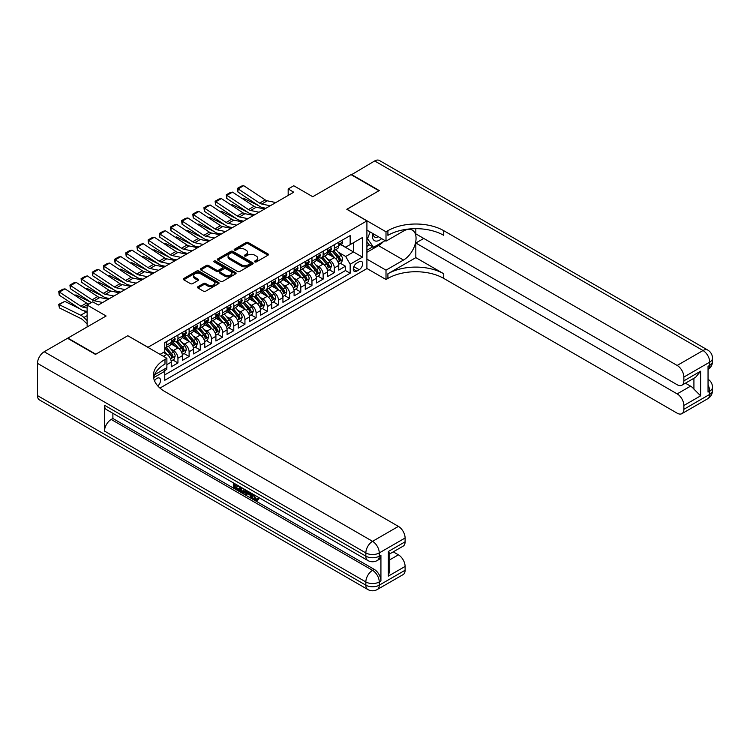 <?xml version="1.0" encoding="UTF-8"?>
<svg xmlns="http://www.w3.org/2000/svg" width="750" height="750" viewBox="0 0 750 750"><rect width="100%" height="100%" fill="white"/><g stroke="black" fill="none" stroke-linecap="round" stroke-linejoin="round"><path stroke-width="1.12" d="M254.812 261.919A1.087 0.628 0 0 0 256.35 261.919L267.994 255.197A1.547 0.891 0 0 0 268.453 254.559A1.547 0.891 0 0 0 267.994 253.931L248.259 242.541A1.547 0.891 0 0 0 246.066 242.541L234.422 249.262A1.087 0.628 0 0 0 235.959 250.144L237.459 249.281A4.959 2.869 0 0 1 244.481 249.281L246.122 250.228A4.959 2.869 0 0 1 247.575 252.253A4.959 2.869 0 0 1 246.122 254.278L244.613 255.15A1.087 0.628 0 0 0 246.15 256.031L247.659 255.169A4.959 2.869 0 0 1 254.672 255.169L256.322 256.116A4.959 2.869 0 0 1 257.775 258.141A4.959 2.869 0 0 1 256.322 260.166L254.812 261.038A1.087 0.628 0 0 0 254.812 261.919L254.812 261.038M157.819 385.978A5.053 2.916 120 0 0 160.388 381.591A5.053 2.916 120 0 0 159.469 378.103A5.053 2.916 120 0 0 156.947 378.356A5.053 2.916 120 0 0 154.519 380.85M197.944 286.716A1.547 0.891 0 0 0 197.494 287.344A1.547 0.891 0 0 0 197.944 287.981L203.484 291.178A1.547 0.891 0 0 0 205.669 291.178L218.606 283.706A1.547 0.891 0 0 0 219.066 283.078A1.547 0.891 0 0 0 218.606 282.441L198.872 271.05A1.547 0.891 0 0 0 196.688 271.05L183.75 278.522A1.547 0.891 0 0 0 183.291 279.15A1.547 0.891 0 0 0 183.75 279.788L190.434 283.641A1.547 0.891 0 0 0 192.628 283.641L198.159 280.453A1.547 0.891 0 0 0 198.619 279.816A1.547 0.891 0 0 0 198.159 279.188L194.85 277.266A4.144 2.391 0 0 1 193.631 275.578A4.144 2.391 0 0 1 196.191 273.366A4.144 2.391 0 0 1 200.709 273.881L213.703 281.381A4.144 2.391 0 0 1 214.922 283.078A4.144 2.391 0 0 1 212.353 285.291A4.144 2.391 0 0 1 207.834 284.766L205.669 283.519A1.547 0.891 0 0 0 203.484 283.519L197.944 286.716L197.944 287.981L203.484 284.812L203.484 283.519M127.912 335.794L148.012 347.269L366.909 220.894L346.809 209.288L378.919 190.744L351 174.628L312.741 196.716L293.756 185.747L288.178 188.972L293.756 192.197L98.316 305.034L92.728 301.819L87.141 305.034L87.141 326.962M127.912 335.663L95.803 354.206L67.875 338.081L106.125 316.003L87.141 305.034M237.572 271.491A1.547 0.891 0 0 0 239.766 271.491L252.703 264.028A1.547 0.891 0 0 0 253.153 263.391A1.547 0.891 0 0 0 252.703 262.762L232.969 251.363A1.547 0.891 0 0 0 230.775 251.363L217.838 258.834A1.547 0.891 0 0 0 217.387 259.472A1.547 0.891 0 0 0 217.838 260.1L237.572 271.491M214.491 262.153A1.087 0.628 0 0 1 215.597 262.312L215.597 261.019L235.659 272.597A1.547 0.891 0 0 1 236.109 273.234A1.547 0.891 0 0 1 235.659 273.863L222.722 281.334A1.547 0.891 0 0 1 220.528 281.334L200.794 269.944L206.334 266.766L206.334 265.481L200.794 268.678A1.547 0.891 0 0 0 200.344 269.306A1.547 0.891 0 0 0 200.794 269.944L200.794 268.678M206.334 266.766A1.547 0.891 0 0 1 208.519 266.766L208.519 265.481A1.547 0.891 0 0 0 206.334 265.481M208.519 265.481L216.525 270.103A1.547 0.891 0 0 0 218.719 270.103L222.394 267.984A1.547 0.891 0 0 0 222.844 267.347A1.547 0.891 0 0 0 222.394 266.719L214.059 261.9A1.087 0.628 0 0 1 215.597 261.019M164.456 370.725L166.772 369.394L165.319 368.55M166.884 364.622L171.244 362.1L171.244 366.816L177.947 362.944L172.856 360.009M170.672 348.881L173.475 350.494A6.319 3.647 60 0 1 177.947 358.238L182.409 355.659L182.409 360.366L189.113 356.494L184.031 353.559M181.838 342.431L184.641 344.053A6.319 3.647 60 0 1 189.113 351.788L193.575 349.209L193.575 353.916L200.278 350.044L195.197 347.109M193.003 335.981L195.816 337.603A6.319 3.647 60 0 1 200.278 345.338L204.75 342.759L204.75 347.466L211.444 343.603L206.363 340.669M204.178 329.531L206.981 331.153A6.319 3.647 60 0 1 211.444 338.888L215.916 336.309L215.916 341.016L222.619 337.153L217.537 334.219M215.344 323.091L218.147 324.703A6.319 3.647 60 0 1 222.619 332.447L227.081 329.869L227.081 334.575L233.784 330.703L228.703 327.769M226.509 316.641L229.312 318.253A6.319 3.647 60 0 1 233.784 325.997L238.247 323.419L238.247 328.125L244.95 324.253L239.869 321.319M237.684 310.191L240.487 311.812A6.319 3.647 60 0 1 244.95 319.547L249.422 316.969L249.422 321.675L256.125 317.803L251.044 314.869M248.85 303.741L251.653 305.363A6.319 3.647 60 0 1 256.125 313.097L260.587 310.519L260.587 315.225L267.291 311.363L262.209 308.428M260.016 297.291L262.819 298.912A6.319 3.647 60 0 1 267.291 306.647L271.753 304.069L271.753 308.775L278.456 304.913L273.375 301.978M271.191 290.85L273.994 292.462A6.319 3.647 60 0 1 278.456 300.206L282.928 297.628L282.928 302.334L289.622 298.463L284.541 295.528M282.356 284.4L285.159 286.022A6.319 3.647 60 0 1 289.622 293.756L294.094 291.178L294.094 295.884L300.797 292.013L295.716 289.078M293.522 277.95L296.325 279.572A6.319 3.647 60 0 1 300.797 287.306L305.259 284.728L305.259 289.434L311.962 285.562L306.881 282.628M304.688 271.5L307.5 273.122A6.319 3.647 60 0 1 311.962 280.856L316.434 278.278L316.434 282.984L323.128 279.122L318.047 276.188M315.863 265.059L318.666 266.672A6.319 3.647 60 0 1 323.128 274.416L327.6 271.828L327.6 276.544L334.303 272.672L334.303 267.966A6.319 3.647 -120 0 0 329.831 260.222L327.028 258.609M329.222 269.738L334.303 272.672M171.244 362.1A6.319 3.647 -120 0 0 166.772 354.366L163.425 352.434M182.409 355.659A6.319 3.647 -120 0 0 177.947 347.916L171.037 343.931M193.575 349.209A6.319 3.647 -120 0 0 189.113 341.475L182.203 337.481M204.75 342.759A6.319 3.647 -120 0 0 200.278 335.025L193.369 331.031M215.916 336.309A6.319 3.647 -120 0 0 211.444 328.575L204.544 324.591M227.081 329.869A6.319 3.647 -120 0 0 222.619 322.125L215.709 318.141M238.247 323.419A6.319 3.647 -120 0 0 233.784 315.675L226.875 311.691M249.422 316.969A6.319 3.647 -120 0 0 244.95 309.234L238.05 305.241M260.587 310.519A6.319 3.647 -120 0 0 256.125 302.784L249.216 298.791M271.753 304.069A6.319 3.647 -120 0 0 267.291 296.334L260.381 292.35M282.928 297.628A6.319 3.647 -120 0 0 278.456 289.884L271.547 285.9M294.094 291.178A6.319 3.647 -120 0 0 289.622 283.434L282.722 279.45M305.259 284.728A6.319 3.647 -120 0 0 300.797 276.994L293.888 273M316.434 278.278A6.319 3.647 -120 0 0 311.962 270.544L305.053 266.559M327.6 271.828A6.319 3.647 -120 0 0 323.128 264.094L316.228 260.109M359.203 261.713L356.747 263.128A4.894 2.831 120 0 0 353.55 267.441A4.894 2.831 120 0 0 354.3 271.369A4.894 2.831 120 0 0 356.747 271.125L359.203 269.7A4.894 2.831 120 0 0 362.4 265.387A4.894 2.831 120 0 0 361.65 261.469A4.894 2.831 120 0 0 359.203 261.713M159.966 388.087L366.909 268.612L366.909 220.894M163.734 369.469L164.766 371.259L164.766 380.287L350.156 273.253L350.156 264.225L345.694 256.481L338.194 252.159M164.766 371.259L153.656 377.672M160.069 354.366L164.766 351.656L164.766 342.628L350.156 235.594L350.156 244.622L362.447 237.525L362.447 257.128L350.156 264.225M173.419 341.175L173.475 341.212A6.319 3.647 60 0 0 176.634 341.522L181.097 338.944A6.319 3.647 -120 0 0 182.409 336.056L182.409 332.447M184.584 334.734L184.641 334.762A6.319 3.647 60 0 0 187.8 335.081L192.272 332.494A6.319 3.647 -120 0 0 193.575 329.606L193.575 325.997M195.75 328.284L195.816 328.312A6.319 3.647 60 0 0 198.975 328.631L203.438 326.053A6.319 3.647 -120 0 0 204.75 323.156L204.75 319.547M206.925 321.834L206.981 321.872A6.319 3.647 60 0 0 210.141 322.181L214.603 319.603A6.319 3.647 -120 0 0 215.916 316.706L215.916 313.097M218.091 315.384L218.147 315.422A6.319 3.647 60 0 0 221.306 315.731L225.778 313.153A6.319 3.647 -120 0 0 227.081 310.266L227.081 306.647M229.256 308.934L229.312 308.972A6.319 3.647 60 0 0 232.472 309.281L236.944 306.703A6.319 3.647 -120 0 0 238.247 303.816L238.247 300.206M240.431 302.494L240.487 302.522A6.319 3.647 60 0 0 243.647 302.841L248.109 300.262A6.319 3.647 -120 0 0 249.422 297.366L249.422 293.756M251.597 296.044L251.653 296.072A6.319 3.647 60 0 0 254.812 296.391L259.284 293.812A6.319 3.647 -120 0 0 260.587 290.916L260.587 287.306M262.762 289.594L262.819 289.631A6.319 3.647 60 0 0 265.978 289.941L270.45 287.362A6.319 3.647 -120 0 0 271.753 284.466L271.753 280.856M273.928 283.144L273.994 283.181A6.319 3.647 60 0 0 277.153 283.491L281.616 280.912A6.319 3.647 -120 0 0 282.928 278.025L282.928 274.406M285.103 276.703L285.159 276.731A6.319 3.647 60 0 0 288.319 277.041L292.781 274.462A6.319 3.647 -120 0 0 294.094 271.575L294.094 267.966M296.269 270.253L296.325 270.281A6.319 3.647 60 0 0 299.484 270.6L303.956 268.022A6.319 3.647 -120 0 0 305.259 265.125L305.259 261.516M307.434 263.803L307.5 263.841A6.319 3.647 60 0 0 310.65 264.15L315.122 261.572A6.319 3.647 -120 0 0 316.434 258.675L316.434 255.066M318.609 257.353L318.666 257.391A6.319 3.647 60 0 0 321.825 257.7L326.288 255.122A6.319 3.647 -120 0 0 327.6 252.234L327.6 248.616M164.766 374.869L345.469 270.544L345.469 266.222L338.766 270.094L338.766 265.387A6.319 3.647 -120 0 0 334.303 257.644L327.394 253.659M329.775 250.903L329.831 250.941A6.319 3.647 -120 0 0 332.991 251.25A6.319 3.647 -120 0 0 334.303 248.363L334.303 244.753M332.991 251.25L337.462 248.672A6.319 3.647 -120 0 0 338.766 245.784L338.766 242.175M166.772 341.466L166.772 345.084A6.319 3.647 60 0 1 165.469 347.972A6.319 3.647 60 0 1 164.766 348.225M165.469 347.972L169.931 345.394A6.319 3.647 -120 0 0 171.244 342.506L171.244 338.888M177.947 335.025L177.947 338.634A6.319 3.647 60 0 1 176.634 341.522M189.113 328.575L189.113 332.184A6.319 3.647 60 0 1 187.8 335.081M200.278 322.125L200.278 325.734A6.319 3.647 60 0 1 198.975 328.631M211.444 315.675L211.444 319.294A6.319 3.647 60 0 1 210.141 322.181M222.619 309.234L222.619 312.844A6.319 3.647 60 0 1 221.306 315.731M233.784 302.784L233.784 306.394A6.319 3.647 60 0 1 232.472 309.281M244.95 296.334L244.95 299.944A6.319 3.647 60 0 1 243.647 302.841M256.125 289.884L256.125 293.494A6.319 3.647 60 0 1 254.812 296.391M267.291 283.434L267.291 287.053A6.319 3.647 60 0 1 265.978 289.941M278.456 276.994L278.456 280.603A6.319 3.647 60 0 1 277.153 283.491M289.622 270.544L289.622 274.153A6.319 3.647 60 0 1 288.319 277.041M300.797 264.094L300.797 267.703A6.319 3.647 60 0 1 299.484 270.6M311.962 257.644L311.962 261.253A6.319 3.647 60 0 1 310.65 264.15M323.128 251.194L323.128 254.812A6.319 3.647 60 0 1 321.825 257.7M323.128 274.416L323.128 279.122M311.962 280.856L311.962 285.562M300.797 287.306L300.797 292.013M289.622 293.756L289.622 298.463M278.456 300.206L278.456 304.913M267.291 306.647L267.291 311.363M256.125 313.097L256.125 317.803M244.95 319.547L244.95 324.253M233.784 325.997L233.784 330.703M222.619 332.447L222.619 337.153M211.444 338.888L211.444 343.603M200.278 345.338L200.278 350.044M189.113 351.788L189.113 356.494M177.947 358.238L177.947 362.944M166.772 367.716L166.772 369.394M345.694 256.481L353.512 251.972L353.512 242.691L362.447 237.525M340.716 244.584L362.447 257.128M340.941 244.462L345.694 247.2L350.156 244.622M288.178 188.972L288.178 195.422M340.387 263.287L345.469 266.222M345.469 270.544L350.156 273.253M255.244 262.078L256.322 261.45A4.959 2.869 0 0 0 257.775 259.425L257.775 258.141M247.575 252.253L247.575 253.547A4.959 2.869 0 0 1 246.122 255.572L245.053 256.191M267.994 253.931L267.994 255.197L248.259 243.825A1.547 0.891 0 0 0 246.066 243.825L234.853 250.303M252.703 262.762L252.703 264.028L232.969 252.656A1.547 0.891 0 0 0 230.775 252.656L217.866 260.109M249.966 263.831A1.087 0.628 0 0 0 249.966 262.95L232.641 252.947A1.087 0.628 0 0 0 231.103 252.947L229.519 253.866A4.959 2.869 0 0 0 228.066 255.891A4.959 2.869 0 0 0 229.519 257.916L241.359 264.75A4.959 2.869 0 0 0 248.372 264.75L249.966 263.831L249.966 265.125A1.087 0.628 0 0 0 250.275 264.684L250.275 263.391M228.066 255.891L228.066 257.184A4.959 2.869 0 0 0 229.519 259.209L229.519 257.916M249.966 265.125L248.372 266.044A4.959 2.869 0 0 1 241.359 266.044L229.519 259.209M208.519 266.766L216.525 271.388A1.547 0.891 0 0 0 218.719 271.388L222.394 269.269A1.547 0.891 0 0 0 222.844 268.641L222.844 267.347M215.597 262.312L235.631 273.881M224.831 274.894A4.144 2.391 0 0 0 229.35 275.419A4.144 2.391 0 0 0 231.909 273.206A4.144 2.391 0 0 0 230.691 271.509L226.116 268.866A1.547 0.891 0 0 0 223.922 268.866L220.256 270.984A1.547 0.891 0 0 0 219.797 271.622A1.547 0.891 0 0 0 220.256 272.25L224.831 274.894L224.831 276.188A4.144 2.391 0 0 0 229.35 276.703A4.144 2.391 0 0 0 231.909 274.491L231.909 273.206M219.797 271.622L219.797 272.906A1.547 0.891 0 0 0 220.256 273.544L220.256 272.25M224.831 276.188L220.256 273.544M214.922 283.078L214.922 284.363A4.144 2.391 0 0 1 212.353 286.575A4.144 2.391 0 0 1 207.834 286.059L205.669 284.812A1.547 0.891 0 0 0 203.484 284.812M193.631 275.578L193.631 276.863A4.144 2.391 0 0 0 194.85 278.559L194.85 277.266M198.159 279.188L198.159 280.453L194.85 278.559M218.588 283.725L198.872 272.344A1.547 0.891 0 0 0 196.688 272.344L183.769 279.797L183.75 278.522M338.672 264.281L341.559 262.613L342.675 259.387A4.181 2.419 -120 0 0 341.044 255.459L335.944 249.553M242.353 198.6L243.497 198.206L258.656 205.697M262.425 207.553L264.975 208.819M334.922 258.056L329.091 251.306M331.603 256.088L328.219 252.169A10.031 5.794 -120 0 0 327.909 251.822M332.419 251.484L337.584 257.456A4.181 2.419 60 0 1 339.075 260.344C339.703 261.178 340.153 260.925 340.416 259.566A4.181 2.419 -120 0 0 338.925 256.678L333.825 250.772M332.728 251.381L338.269 257.803A2.128 1.228 60 0 1 338.812 258.637L340.416 259.566M339.075 260.344L339.384 260.831M243.497 198.206L242.569 198.75M270.244 205.772L261.741 204.028A7.894 4.556 60 0 1 259.631 203.109L238.116 188.887L237.909 191.991L259.425 206.203A11.85 6.844 -120 0 0 262.603 207.6L265.912 208.275M341.728 240.459L342.675 242.109A4.181 2.419 60 0 1 341.812 243.956L339.684 245.184A4.181 2.419 -120 0 0 340.416 244.219L340.331 243.844M275.831 202.556L267.328 200.812A7.894 4.556 60 0 1 265.209 199.884L243.694 185.662L238.116 188.887L237.441 188.381L241.35 186.122L243.694 185.662M338.906 245.381L338.925 245.381A4.181 2.419 -120 0 0 339.684 245.184M339.872 243.909L340.416 244.219L339.075 244.997A4.181 2.419 60 0 1 338.766 245.587M237.909 191.991L237.441 188.381M372.619 233.409A10.266 5.925 120 0 0 375.956 241.116A10.266 5.925 120 0 0 381.637 238.613M373.294 233.803A7.031 4.059 120 0 0 374.747 237.084A7.031 4.059 120 0 0 375.778 237.403A7.031 4.059 120 0 0 378.319 236.7M385.116 240.628L373.556 247.294L369.094 244.716L366.909 241.613M373.556 247.294L367.528 238.716L370.144 231.984M366.909 238.359L367.528 238.716M351.328 174.825L374.672 160.959L703.022 350.531A9.478 5.475 120 0 1 707.766 350.062A9.478 9.478 0 0 1 712.5 358.266A9.478 5.475 180 0 1 709.725 362.137L683.869 377.062A9.478 5.475 -120 0 0 677.166 365.456L703.022 350.531A9.478 5.475 60 0 1 709.725 362.137L709.725 365.363L708.047 366.328L708.047 392.119L709.725 391.153L709.725 394.378A9.478 5.475 60 0 1 707.766 398.719L681.909 413.644A9.478 5.475 -120 0 0 683.869 409.303L709.725 394.378A9.478 5.475 0 0 0 712.5 390.506A9.478 9.478 0 0 1 707.766 398.719M351.328 174.431L379.256 190.556L346.922 209.353M366.909 259.125L386.006 270.159L403.491 260.062A17.766 10.256 120 0 0 415.097 244.406A17.766 10.256 120 0 0 412.369 230.166A17.766 10.256 120 0 0 403.491 231.047L386.006 241.144L386.006 231.788L387.909 230.691A39.487 22.8 180 0 1 443.747 230.691L677.166 365.456M386.006 270.159L386.006 279.506L387.909 278.409A39.487 22.8 180 0 1 443.747 278.409L677.166 413.175A9.478 5.475 -120 0 0 681.909 413.644M415.828 257.644L387.909 273.769A39.487 22.8 180 0 1 443.747 273.769L415.828 257.644L415.828 243.009L423.759 238.434M415.828 228.656L415.828 233.85L677.166 384.741A9.478 5.475 -120 0 0 681.909 385.209A9.478 5.475 -120 0 0 683.869 380.869L700.622 371.194L700.622 395.831L693.919 389.128L693.919 378.272M700.622 395.831L683.869 405.497L683.869 409.303M683.869 405.497A9.478 5.475 -120 0 0 677.166 393.891L690.572 386.156A9.478 5.475 60 0 1 693.919 389.128M415.828 243.009L677.166 393.891M374.672 160.959A9.478 5.475 -60 0 1 379.416 160.491L707.766 350.062M366.909 230.109L386.006 241.144M346.922 209.222L386.006 231.788M366.909 268.481L386.006 279.506M683.869 377.062L683.869 380.869M685.416 383.175L690.572 386.156M387.909 230.691L387.909 235.341A39.487 22.8 180 0 1 443.747 235.341L443.747 230.691M681.909 385.209L695.606 377.297L700.622 371.194M383.391 241.622A17.766 10.256 -60 0 1 378.469 245.625L366.909 252.291M366.909 250.228L372.778 246.844M366.909 246.366L369.422 244.913M253.912 494.691L255.984 499.022L256.762 499.294M253.106 494.269L255.084 499.538L256.388 499.697L257.859 498.169L258.806 498.975L257.128 500.738L255.178 500.484C253.116 499.088 252.084 497.147 252.066 494.662L252.15 493.716M247.641 493.65L246.319 495.272L245.316 494.691L247.003 490.744M251.259 493.2L252.591 497.859L251.7 498.375L250.697 497.794L249.938 494.972L247.078 493.331L246.319 495.272M235.181 485.269L235.181 486.919L239.128 489.197L239.128 490.087L238.238 490.603L233.344 487.781L233.344 482.859M238.706 485.953L237.806 486.788L234.291 484.753L234.291 487.434L235.181 486.919M104.513 405.272L365.85 556.153A9.478 5.475 120 0 0 367.809 560.494L106.472 409.613A9.478 5.475 -60 0 1 104.513 405.272L104.513 431.062A9.478 5.475 -60 0 1 111.216 419.456L112.884 418.491L374.222 569.372A9.478 5.475 60 0 1 380.925 580.978L380.925 555.188A9.478 5.475 60 0 1 378.966 559.528L377.288 560.494A9.478 5.475 -120 0 0 379.256 556.153L380.925 555.188M112.884 418.491L112.884 413.316M244.959 489.563L245.025 490.613L245.897 490.106L244.997 492.656L244.097 493.172L239.531 491.353L239.531 486.431M95.466 354.394L127.8 335.728L166.884 358.303L164.991 359.4A39.487 22.8 -0 0 0 153.422 375.516A39.487 22.8 -0 0 0 164.991 391.631L398.409 526.397A9.478 5.475 60 0 1 405.103 538.003L379.256 552.928L379.256 556.153A9.478 5.475 -0 0 1 365.85 556.153L365.85 552.928L37.5 363.366A9.478 5.475 -60 0 1 44.203 351.75L67.547 338.278L95.466 354.394M166.884 358.303L166.884 367.65L154.537 374.775M388.35 551.484L389.747 553.575L389.747 570.15L388.35 576.112L388.35 551.484L405.103 541.809L405.103 538.003M405.103 541.809A9.478 5.475 60 0 1 403.144 546.15L389.747 553.884M37.5 395.606L365.85 585.169A9.478 5.475 120 0 0 367.809 589.509L39.459 399.938A9.478 5.475 -60 0 1 37.5 395.606L37.5 363.366M393.253 551.859L398.409 554.831A9.478 5.475 60 0 1 405.103 566.438L388.35 576.112M380.925 580.978L379.256 581.953L379.256 585.169L405.103 570.244L405.103 566.438M405.103 570.244A9.478 5.475 60 0 1 403.144 574.584L377.288 589.509A9.478 5.475 -120 0 0 379.256 585.169A9.478 5.475 -0 0 1 365.85 585.169L365.85 581.953L104.513 431.062M164.991 359.4L164.991 364.041A39.487 22.8 -0 0 0 153.628 377.841M234.291 487.434L238.238 489.713L239.128 489.197M238.238 489.713L238.238 490.603M234.291 483.403L238.2 485.662M237.806 485.897L237.806 486.788M245.025 490.613L244.097 493.172M240.469 486.975L240.469 491.006L243.441 492.169L244.012 489.019M241.369 487.491L241.369 490.491L244.331 491.653M240.469 491.006L241.369 490.491M241.856 491.803L242.747 491.287M250.003 492.478L251.7 498.375M247.884 491.259L247.359 492.6L249.647 493.922L249.122 491.972M248.447 491.578L249.319 492.694M247.359 492.6L248.259 492.084M255.084 499.538L255.984 499.022M253.012 495.206L253.875 494.709M256.969 498.684L257.916 499.491L258.806 498.975M257.916 499.491L257.128 500.738M327.506 270.722L330.394 269.062L331.509 265.837A4.181 2.419 -120 0 0 329.878 261.909L324.778 255.994M231.188 205.05L232.331 204.656L247.491 212.147M251.259 214.003L253.809 215.269M323.756 264.506L317.916 257.747M320.438 262.538L317.044 258.619A10.031 5.794 -120 0 0 316.734 258.272M321.253 257.925L326.419 263.906A4.181 2.419 60 0 1 327.909 266.784C328.538 267.628 328.988 267.375 329.25 266.016A4.181 2.419 -120 0 0 327.759 263.128L322.65 257.222M321.553 257.831L327.103 264.253A2.128 1.228 60 0 1 327.638 265.087L329.25 266.016M327.909 266.784L328.209 267.281M232.331 204.656L231.403 205.191M316.341 277.172L319.219 275.503L320.334 272.288A4.181 2.419 -120 0 0 318.712 268.35L313.603 262.444M220.022 211.5L221.156 211.106L236.325 218.597M240.084 220.453L242.634 221.709M312.581 270.947L306.75 264.197M309.262 268.988L305.878 265.069A10.031 5.794 -120 0 0 305.569 264.713M310.087 264.375L315.244 270.356A4.181 2.419 60 0 1 316.734 273.234C317.372 274.078 317.812 273.816 318.075 272.466A4.181 2.419 -120 0 0 316.584 269.578L311.484 263.672M310.387 264.281L315.938 270.703A2.128 1.228 60 0 1 316.472 271.537L318.075 272.466M316.734 273.234L317.044 273.731M221.156 211.106L220.228 211.641M305.166 283.622L308.053 281.953L309.169 278.728A4.181 2.419 -120 0 0 307.538 274.8L302.438 268.894M208.847 217.95L209.991 217.556L225.15 225.037M228.919 226.903L231.469 228.159M301.416 277.397L295.584 270.647M298.097 275.428L294.713 271.509A10.031 5.794 -120 0 0 294.403 271.163M298.912 270.825L304.078 276.797A4.181 2.419 60 0 1 305.569 279.684C306.197 280.528 306.647 280.266 306.909 278.906A4.181 2.419 -120 0 0 305.419 276.028L300.319 270.122M299.222 270.731L304.762 277.144A2.128 1.228 60 0 1 305.306 277.978L306.909 278.906M305.569 279.684L305.878 280.181M209.991 217.556L209.062 218.091M294 290.072L296.887 288.403L298.003 285.178A4.181 2.419 -120 0 0 296.372 281.25L291.272 275.344M197.681 224.4L198.825 224.006L213.984 231.487M217.753 233.353L220.303 234.609M290.25 283.847L284.419 277.097M286.931 281.878L283.547 277.959A10.031 5.794 -120 0 0 283.228 277.613M287.747 277.275L292.913 283.247A4.181 2.419 60 0 1 294.403 286.134C295.031 286.969 295.481 286.716 295.744 285.356A4.181 2.419 -120 0 0 294.253 282.478L289.144 276.562M288.056 277.172L293.597 283.594A2.128 1.228 60 0 1 294.131 284.428L295.744 285.356M294.403 286.134L294.703 286.631M198.825 224.006L197.897 224.541M259.078 212.222L250.575 210.478A7.894 4.556 60 0 1 248.456 209.55L226.95 195.338L226.744 198.431L248.259 212.653A11.85 6.844 -120 0 0 251.428 214.041L254.747 214.725M330.562 246.909L331.509 248.55A4.181 2.419 60 0 1 330.637 250.406L328.519 251.634A4.181 2.419 -120 0 0 329.25 250.669L329.156 250.294M264.656 208.997L256.163 207.253A7.894 4.556 60 0 1 254.044 206.325L232.528 192.112L226.95 195.338L226.275 194.822L230.184 192.572L232.528 192.112M327.741 251.831L327.759 251.831A4.181 2.419 -120 0 0 328.519 251.634M328.706 250.359L329.25 250.669L327.909 251.438A4.181 2.419 60 0 1 327.6 252.037M226.744 198.431L226.275 194.822M247.903 218.672L239.409 216.928A7.894 4.556 60 0 1 237.291 216L215.775 201.788L215.578 204.881L237.084 219.103A11.85 6.844 -120 0 0 240.262 220.491L243.572 221.175M319.387 253.359L320.334 255A4.181 2.419 60 0 1 319.472 256.856L317.353 258.075A4.181 2.419 -120 0 0 318.075 257.119L317.991 256.744M253.491 215.447L244.987 213.703A7.894 4.556 60 0 1 242.878 212.775L221.363 198.562L215.775 201.788L215.109 201.272L219.019 199.012L221.363 198.562M316.566 258.272L316.584 258.272A4.181 2.419 -120 0 0 317.353 258.075M317.541 256.8L318.075 257.119L316.734 257.887A4.181 2.419 60 0 1 316.434 258.488M215.578 204.881L215.109 201.272M236.738 225.122L228.234 223.378A7.894 4.556 60 0 1 226.125 222.45L204.609 208.228L204.403 211.331L225.919 225.544A11.85 6.844 -120 0 0 229.097 226.941L232.406 227.616M308.222 259.809L309.169 261.45A4.181 2.419 60 0 1 308.306 263.306L306.178 264.525A4.181 2.419 -120 0 0 306.909 263.559L306.825 263.194M242.325 221.897L233.822 220.153A7.894 4.556 60 0 1 231.703 219.225L210.197 205.003L204.609 208.228L203.934 207.722L207.844 205.463L210.197 205.003M305.4 264.722L305.419 264.722A4.181 2.419 -120 0 0 306.178 264.525M306.366 263.25L306.909 263.559L305.569 264.337A4.181 2.419 60 0 1 305.259 264.928M204.403 211.331L203.934 207.722M225.572 231.572L217.069 229.828A7.894 4.556 60 0 1 214.95 228.9L193.444 214.678L193.238 217.781L214.753 231.994A11.85 6.844 -120 0 0 217.922 233.391L221.241 234.066M297.056 266.25L298.003 267.9A4.181 2.419 60 0 1 297.131 269.747L295.012 270.975A4.181 2.419 -120 0 0 295.744 270.009L295.65 269.644M231.15 228.347L222.656 226.603A7.894 4.556 60 0 1 220.538 225.675L199.022 211.453L193.444 214.678L192.769 214.172L196.678 211.912L199.022 211.453M294.234 271.172L294.253 271.172A4.181 2.419 -120 0 0 295.012 270.975M295.2 269.7L295.744 270.009L294.403 270.787A4.181 2.419 60 0 1 294.094 271.378M193.238 217.781L192.769 214.172M282.834 296.522L285.712 294.853L286.837 291.628A4.181 2.419 -120 0 0 285.206 287.7L280.097 281.794M186.516 230.841L187.659 230.447L202.819 237.938M206.578 239.794L209.138 241.059M279.075 290.297L273.244 283.547M275.756 288.328L272.372 284.409A10.031 5.794 -120 0 0 272.062 284.062M276.581 283.725L281.737 289.697A4.181 2.419 60 0 1 283.238 292.575C283.866 293.419 284.306 293.166 284.578 291.806A4.181 2.419 -120 0 0 283.078 288.919L277.978 283.012M276.881 283.622L282.431 290.044A2.128 1.228 60 0 1 282.966 290.878L284.578 291.806M283.238 292.575L283.538 293.072M187.659 230.447L186.731 230.991M214.397 238.012L205.903 236.269A7.894 4.556 60 0 1 203.784 235.341L182.269 221.128L182.072 224.231L203.588 238.444A11.85 6.844 -120 0 0 206.756 239.831L210.075 240.516M285.881 272.7L286.837 274.35A4.181 2.419 60 0 1 285.966 276.197L283.847 277.425A4.181 2.419 -120 0 0 284.578 276.459L284.484 276.084M219.984 234.787L211.481 233.044A7.894 4.556 60 0 1 209.372 232.125L187.856 217.903L182.269 221.128L181.603 220.612L185.512 218.362L187.856 217.903M283.069 277.622L283.078 277.622A4.181 2.419 -120 0 0 283.847 277.425M284.034 276.15L284.578 276.459L283.238 277.238A4.181 2.419 60 0 1 282.928 277.828M182.072 224.231L181.603 220.612M271.659 302.963L274.547 301.303L275.663 298.078A4.181 2.419 -120 0 0 274.031 294.141L268.931 288.234M175.341 237.291L176.484 236.897L191.653 244.388M195.412 246.244L197.963 247.5M267.909 296.747L262.078 289.988M264.591 294.778L261.206 290.859A10.031 5.794 -120 0 0 260.897 290.512M265.416 290.166L270.572 296.147A4.181 2.419 60 0 1 272.062 299.025C272.691 299.869 273.141 299.616 273.403 298.256A4.181 2.419 -120 0 0 271.913 295.369L266.812 289.462M265.716 290.072L271.266 296.494A2.128 1.228 60 0 1 271.8 297.328L273.403 298.256M272.062 299.025L272.372 299.522M176.484 236.897L175.556 237.431M203.231 244.462L194.738 242.719A7.894 4.556 60 0 1 192.619 241.791L171.103 227.578L170.906 230.672L192.413 244.894A11.85 6.844 -120 0 0 195.591 246.281L198.9 246.966M274.716 279.15L275.663 280.791A4.181 2.419 60 0 1 274.8 282.647L272.681 283.875A4.181 2.419 -120 0 0 273.403 282.909L273.319 282.534M208.819 241.237L200.316 239.494A7.894 4.556 60 0 1 198.197 238.566L176.691 224.353L171.103 227.578L170.438 227.062L174.338 224.812L176.691 224.353M271.894 284.072L271.913 284.072A4.181 2.419 -120 0 0 272.681 283.875M272.869 282.591L273.403 282.909L272.062 283.678A4.181 2.419 60 0 1 271.753 284.278M170.906 230.672L170.438 227.062M260.494 309.413L263.381 307.744L264.497 304.519A4.181 2.419 -120 0 0 262.866 300.591L257.766 294.684M164.175 243.741L165.319 243.347L180.478 250.838M184.247 252.694L186.797 253.95M256.744 303.188L250.912 296.438M253.425 301.228L250.041 297.309A10.031 5.794 -120 0 0 249.731 296.953M254.241 296.616L259.406 302.587A4.181 2.419 60 0 1 260.897 305.475C261.525 306.319 261.975 306.056 262.238 304.706A4.181 2.419 -120 0 0 260.747 301.819L255.638 295.912M254.55 296.522L260.091 302.944A2.128 1.228 60 0 1 260.634 303.778L262.238 304.706M260.897 305.475L261.197 305.972M165.319 243.347L164.391 243.881M192.066 250.912L183.562 249.169A7.894 4.556 60 0 1 181.444 248.241L159.938 234.028L159.731 237.122L181.247 251.344A11.85 6.844 -120 0 0 184.425 252.731L187.734 253.416M263.55 285.6L264.497 287.241A4.181 2.419 60 0 1 263.634 289.097L261.506 290.316A4.181 2.419 -120 0 0 262.238 289.359L262.153 288.984M197.644 247.688L189.15 245.944A7.894 4.556 60 0 1 187.031 245.016L165.516 230.803L159.938 234.028L159.262 233.513L163.172 231.253L165.516 230.803M260.728 290.512L260.747 290.512A4.181 2.419 -120 0 0 261.506 290.316M261.694 289.041L262.238 289.359L260.897 290.128A4.181 2.419 60 0 1 260.587 290.728M159.731 237.122L159.262 233.513M249.328 315.863L252.216 314.194L253.331 310.969A4.181 2.419 -120 0 0 251.7 307.041L246.6 301.134M153.009 250.191L154.153 249.797L169.312 257.278M173.081 259.144L175.631 260.4M245.569 309.637L239.738 302.887M242.25 307.669L238.866 303.75A10.031 5.794 -120 0 0 238.556 303.403M243.075 303.066L248.241 309.037A4.181 2.419 60 0 1 249.731 311.925C250.359 312.769 250.8 312.506 251.072 311.147A4.181 2.419 -120 0 0 249.572 308.269L244.472 302.362M243.375 302.963L248.925 309.384A2.128 1.228 60 0 1 249.459 310.219L251.072 311.147M249.731 311.925L250.031 312.422M154.153 249.797L153.225 250.331M180.9 257.362L172.397 255.619A7.894 4.556 60 0 1 170.278 254.691L148.763 240.469L148.566 243.572L170.081 257.784A11.85 6.844 -120 0 0 173.25 259.181L176.569 259.856M252.375 292.05L253.331 293.691A4.181 2.419 60 0 1 252.459 295.538L250.341 296.766A4.181 2.419 -120 0 0 251.072 295.8L250.978 295.434M186.478 254.137L177.984 252.394A7.894 4.556 60 0 1 175.866 251.466L154.35 237.244L148.763 240.469L148.097 239.963L152.006 237.703L154.35 237.244M249.562 296.962L249.572 296.962A4.181 2.419 -120 0 0 250.341 296.766M250.528 295.491L251.072 295.8L249.731 296.578A4.181 2.419 60 0 1 249.422 297.169M148.566 243.572L148.097 239.963M238.153 322.312L241.041 320.644L242.156 317.419A4.181 2.419 -120 0 0 240.534 313.491L235.425 307.584M141.844 256.641L142.978 256.238L158.147 263.728M161.906 265.584L164.456 266.85M234.403 316.088L228.572 309.337M231.084 314.119L227.7 310.2A10.031 5.794 -120 0 0 227.391 309.853M231.909 309.516L237.066 315.487A4.181 2.419 60 0 1 238.556 318.375C239.194 319.209 239.634 318.956 239.897 317.597A4.181 2.419 -120 0 0 238.406 314.719L233.306 308.803M232.209 309.413L237.759 315.834A2.128 1.228 60 0 1 238.294 316.669L239.897 317.597M238.556 318.375L238.866 318.872M142.978 256.238L142.05 256.781M169.725 263.803L161.231 262.069A7.894 4.556 60 0 1 159.113 261.141L137.597 246.919L137.4 250.022L158.906 264.234A11.85 6.844 -120 0 0 162.084 265.631L165.394 266.306M241.209 298.491L242.156 300.141A4.181 2.419 60 0 1 241.294 301.988L239.175 303.216A4.181 2.419 -120 0 0 239.897 302.25L239.812 301.884M175.312 260.587L166.809 258.844A7.894 4.556 60 0 1 164.7 257.916L143.184 243.694L137.597 246.919L136.931 246.412L140.841 244.153L143.184 243.694M238.387 303.412L238.406 303.412A4.181 2.419 -120 0 0 239.175 303.216M239.362 301.941L239.897 302.25L238.556 303.028A4.181 2.419 60 0 1 238.247 303.619M137.4 250.022L136.931 246.412M226.988 328.753L229.875 327.094L230.991 323.869A4.181 2.419 -120 0 0 229.359 319.941L224.259 314.025M130.669 263.081L131.812 262.688L146.972 270.178M150.741 272.034L153.291 273.3M223.238 322.538L217.406 315.778M219.919 320.569L216.534 316.65A10.031 5.794 -120 0 0 216.225 316.303M220.734 315.956L225.9 321.938A4.181 2.419 60 0 1 227.391 324.816C228.019 325.659 228.469 325.406 228.731 324.047A4.181 2.419 -120 0 0 227.241 321.159L222.141 315.253M221.044 315.863L226.584 322.284A2.128 1.228 60 0 1 227.128 323.119L228.731 324.047M227.391 324.816L227.7 325.312M131.812 262.688L130.884 263.222M158.559 270.253L150.056 268.509A7.894 4.556 60 0 1 147.947 267.581L126.431 253.369L126.225 256.462L147.741 270.684A11.85 6.844 -120 0 0 150.919 272.072L154.228 272.756M230.044 304.941L230.991 306.591A4.181 2.419 60 0 1 230.128 308.438L228 309.666A4.181 2.419 -120 0 0 228.731 308.7L228.647 308.325M164.147 267.028L155.644 265.284A7.894 4.556 60 0 1 153.525 264.356L132.019 250.144L126.431 253.369L125.756 252.853L129.666 250.603L132.019 250.144M227.222 309.862L227.241 309.862A4.181 2.419 -120 0 0 228 309.666M228.188 308.391L228.731 308.7L227.391 309.469A4.181 2.419 60 0 1 227.081 310.069M126.225 256.462L125.756 252.853M215.822 335.203L218.709 333.544L219.825 330.319A4.181 2.419 -120 0 0 218.194 326.381L213.094 320.475M119.503 269.531L120.647 269.137L135.806 276.628M139.575 278.484L142.125 279.741M212.072 328.988L206.241 322.228M208.753 327.019L205.369 323.1A10.031 5.794 -120 0 0 205.05 322.753M209.569 322.406L214.734 328.387A4.181 2.419 60 0 1 216.225 331.266C216.853 332.109 217.303 331.847 217.566 330.497A4.181 2.419 -120 0 0 216.075 327.609L210.966 321.703M209.869 322.312L215.419 328.734A2.128 1.228 60 0 1 215.953 329.569L217.566 330.497M216.225 331.266L216.525 331.762M120.647 269.137L119.719 269.672M147.394 276.703L138.891 274.959A7.894 4.556 60 0 1 136.772 274.031L115.266 259.819L115.059 262.913L136.575 277.134A11.85 6.844 -120 0 0 139.744 278.522L143.062 279.206M218.878 311.391L219.825 313.031A4.181 2.419 60 0 1 218.953 314.887L216.834 316.116A4.181 2.419 -120 0 0 217.566 315.15L217.472 314.775M152.972 273.478L144.478 271.734A7.894 4.556 60 0 1 142.359 270.806L120.844 256.594L115.266 259.819L114.591 259.303L118.5 257.044L120.844 256.594M216.056 316.303L216.075 316.303A4.181 2.419 -120 0 0 216.834 316.116M217.022 314.831L217.566 315.15L216.225 315.919A4.181 2.419 60 0 1 215.916 316.519M115.059 262.913L114.591 259.303M204.656 341.653L207.534 339.984L208.659 336.759A4.181 2.419 -120 0 0 207.028 332.831L201.919 326.925M108.338 275.981L109.472 275.587L124.641 283.078M128.4 284.934L130.95 286.191M200.897 335.428L195.066 328.678M197.578 333.469L194.194 329.55A10.031 5.794 -120 0 0 193.884 329.194M198.403 328.856L203.559 334.828A4.181 2.419 60 0 1 205.059 337.716C205.688 338.559 206.128 338.297 206.391 336.938A4.181 2.419 -120 0 0 204.9 334.059L199.8 328.153M198.703 328.762L204.253 335.184A2.128 1.228 60 0 1 204.787 336.009L206.391 336.938M205.059 337.716L205.359 338.212M109.472 275.587L108.544 276.122M136.219 283.153L127.725 281.409A7.894 4.556 60 0 1 125.606 280.481L104.091 266.259L103.894 269.363L125.409 283.584A11.85 6.844 -120 0 0 128.578 284.972L131.897 285.647M207.703 317.841L208.659 319.481A4.181 2.419 60 0 1 207.787 321.337L205.669 322.556A4.181 2.419 -120 0 0 206.391 321.591L206.306 321.225M141.806 279.928L133.303 278.184A7.894 4.556 60 0 1 131.194 277.256L109.678 263.044L104.091 266.259L103.425 265.753L107.334 263.494L109.678 263.044M204.891 322.753L204.9 322.753A4.181 2.419 -120 0 0 205.669 322.556M205.856 321.281L206.391 321.591L205.059 322.369A4.181 2.419 60 0 1 204.75 322.969M103.894 269.363L103.425 265.753M193.481 348.103L196.369 346.434L197.484 343.209A4.181 2.419 -120 0 0 195.853 339.281L190.753 333.375M97.162 282.431L98.306 282.037L113.475 289.519M117.234 291.384L119.784 292.641M189.731 341.878L183.9 335.128M186.412 339.909L183.028 335.991A10.031 5.794 -120 0 0 182.719 335.644M187.238 335.306L192.394 341.278A4.181 2.419 60 0 1 193.884 344.166C194.512 345.009 194.963 344.747 195.225 343.387A4.181 2.419 -120 0 0 193.734 340.509L188.634 334.594M187.537 335.203L193.078 341.625A2.128 1.228 60 0 1 193.622 342.459L195.225 343.387M193.884 344.166L194.194 344.662M98.306 282.037L97.378 282.572M125.053 289.603L116.55 287.859A7.894 4.556 60 0 1 114.441 286.931L92.925 272.709L92.728 275.812L114.234 290.025A11.85 6.844 -120 0 0 117.412 291.422L120.722 292.097M196.537 324.291L197.484 325.931A4.181 2.419 60 0 1 196.622 327.778L194.494 329.006A4.181 2.419 -120 0 0 195.225 328.041L195.141 327.675M130.641 286.378L122.138 284.634A7.894 4.556 60 0 1 120.019 283.706L98.513 269.484L92.925 272.709L92.25 272.203L96.159 269.944L98.513 269.484M193.716 329.203L193.734 329.203A4.181 2.419 -120 0 0 194.494 329.006M194.691 327.731L195.225 328.041L193.884 328.819A4.181 2.419 60 0 1 193.575 329.409M92.728 275.812L92.25 272.203M182.316 354.553L185.203 352.884L186.319 349.659A4.181 2.419 -120 0 0 184.688 345.731L179.588 339.825M85.997 288.872L87.141 288.478L102.3 295.969M106.069 297.825L108.619 299.091M178.566 348.328L172.734 341.578M175.247 346.359L171.862 342.441A10.031 5.794 -120 0 0 171.544 342.094M176.062 341.756L181.228 347.728A4.181 2.419 60 0 1 182.719 350.616C183.347 351.45 183.797 351.197 184.059 349.838A4.181 2.419 -120 0 0 182.569 346.95L177.459 341.044M176.372 341.653L181.912 348.075A2.128 1.228 60 0 1 182.447 348.909L184.059 349.838M182.719 350.616L183.019 351.103M87.141 288.478L86.212 289.022M113.888 296.044L105.384 294.3A7.894 4.556 60 0 1 103.266 293.381L81.759 279.159L81.553 282.262L103.069 296.475A11.85 6.844 -120 0 0 106.247 297.872L109.556 298.547M185.372 330.731L186.319 332.381A4.181 2.419 60 0 1 185.456 334.228L183.328 335.456A4.181 2.419 -120 0 0 184.059 334.491L183.975 334.116M119.466 292.828L110.972 291.084A7.894 4.556 60 0 1 108.853 290.156L87.337 275.934L81.759 279.159L81.084 278.653L84.994 276.394L87.337 275.934M182.55 335.653L182.569 335.653A4.181 2.419 -120 0 0 183.328 335.456M183.516 334.181L184.059 334.491L182.719 335.269A4.181 2.419 60 0 1 182.409 335.859M81.553 282.262L81.084 278.653M171.15 360.994L174.037 359.334L175.153 356.109A4.181 2.419 -120 0 0 173.522 352.181L168.412 346.266M74.831 295.322L75.975 294.928L91.134 302.419M167.391 354.778L164.719 351.684M164.072 352.809L163.641 352.303M164.897 348.197L170.053 354.178A4.181 2.419 60 0 1 171.553 357.056C172.181 357.9 172.622 357.647 172.894 356.288A4.181 2.419 -120 0 0 171.394 353.4L166.294 347.494M165.197 348.103L170.747 354.525A2.128 1.228 60 0 1 171.281 355.359L172.894 356.288M171.553 357.056L171.853 357.553M75.975 294.928L75.047 295.463M102.713 302.494L94.219 300.75A7.894 4.556 60 0 1 92.1 299.822L70.584 285.609L70.388 288.703L91.388 302.587M174.197 337.181L175.153 338.822A4.181 2.419 60 0 1 174.281 340.678L172.162 341.906A4.181 2.419 -120 0 0 172.894 340.941L172.8 340.566M108.3 299.269L99.806 297.525A7.894 4.556 60 0 1 97.688 296.597L76.172 282.384L70.584 285.609L69.919 285.094L73.828 282.844L76.172 282.384M171.384 342.103L171.394 342.103A4.181 2.419 -120 0 0 172.162 341.906M172.35 340.631L172.894 340.941L171.553 341.709A4.181 2.419 60 0 1 171.244 342.309M70.388 288.703L69.919 285.094M64.8 301.378L59.222 304.603L59.419 307.931L58.669 304.406L64.8 301.378L79.969 308.869M83.728 310.725L86.316 312A11.85 6.844 60 0 1 87.141 312.459M58.669 304.406L80.728 315.225A11.85 6.844 60 0 1 83.906 317.503L87.141 320.578M87.141 323.962L83.053 320.072A7.894 4.556 -120 0 0 80.934 318.553L59.419 307.931M87.141 308.044L83.053 307.2A7.894 4.556 60 0 1 80.934 306.272L59.419 292.059L59.222 295.153L80.728 309.375A11.85 6.844 -120 0 0 83.906 310.763L87.141 311.428M88.894 304.031L88.631 303.975A7.894 4.556 60 0 1 86.522 303.047L65.006 288.834L59.419 292.059L58.753 291.544L62.663 289.284L65.006 288.834M59.222 295.153L58.753 291.544M163.425 356.297L166.772 354.366M173.475 350.494L177.947 347.916M184.641 344.053L189.113 341.475M195.816 337.603L200.278 335.025M206.981 331.153L211.444 328.575M218.147 324.703L222.619 322.125M229.312 318.253L233.784 315.675M240.487 311.812L244.95 309.234M251.653 305.363L256.125 302.784M262.819 298.912L267.291 296.334M273.994 292.462L278.456 289.884M285.159 286.022L289.622 283.434M296.325 279.572L300.797 276.994M307.5 273.122L311.962 270.544M318.666 266.672L323.128 264.094M329.831 260.222L334.303 257.644M334.303 248.363L338.766 245.784M166.772 345.084L171.244 342.506M177.947 338.634L182.409 336.056M189.113 332.184L193.575 329.606M200.278 325.734L204.75 323.156M211.444 319.294L215.916 316.706M222.619 312.844L227.081 310.266M233.784 306.394L238.247 303.816M244.95 299.944L249.422 297.366M256.125 293.494L260.587 290.916M267.291 287.053L271.753 284.466M278.456 280.603L282.928 278.025M289.622 274.153L294.094 271.575M300.797 267.703L305.259 265.125M311.962 261.253L316.434 258.675M323.128 254.812L327.6 252.234M334.303 267.966L338.766 265.387M353.85 266.616L359.203 269.7M353.287 269.128L356.747 271.125M256.322 261.45L256.322 260.166M244.613 256.031L244.613 255.15M246.122 255.572L246.122 254.278M234.422 250.144L234.422 249.262M246.066 243.825L246.066 242.541M248.259 243.825L248.259 242.541M217.838 260.1L217.838 258.834M230.775 252.656L230.775 251.363M232.969 252.656L232.969 251.363M241.359 266.044L241.359 264.75M248.372 266.044L248.372 264.75M216.525 271.388L216.525 270.103M218.719 271.388L218.719 270.103M222.394 269.269L222.394 267.984M235.659 273.863L235.659 272.597M205.669 284.812L205.669 283.519M207.834 286.059L207.834 284.766M196.688 272.344L196.688 271.05M198.872 272.344L198.872 271.05M218.606 283.706L218.606 282.441M338.034 262.134L342.647 259.472M338.925 256.678L341.044 255.459M335.587 258.609L337.584 257.456M342.647 242.062L338.766 244.303M261.741 204.028L267.328 200.812M259.631 203.109L265.209 199.884M387.909 273.769L387.909 278.409M443.747 273.769L443.747 278.409M708.047 385.069A9.478 5.475 60 0 1 709.725 391.153A9.478 5.475 180 0 0 712.5 387.281A9.478 9.478 0 0 0 708.047 379.247M709.725 365.363A9.478 5.475 60 0 1 708.047 369.506A9.478 9.478 0 0 0 712.5 361.491A9.478 5.475 0 0 1 709.725 365.363M378.469 245.625L403.491 260.062M44.203 351.75L372.553 541.322L398.409 526.397M111.216 419.456L372.553 570.347L374.222 569.372M389.747 559.837L398.409 554.831M372.553 541.322A9.478 5.475 120 0 0 365.85 552.928A9.478 5.475 180 0 0 379.256 552.928A9.478 5.475 -120 0 0 372.553 541.322M372.553 570.347A9.478 5.475 120 0 0 365.85 581.953A9.478 5.475 180 0 0 379.256 581.953A9.478 5.475 -120 0 0 372.553 570.347M326.869 268.575L331.481 265.912M327.759 263.128L329.878 261.909M324.422 265.059L326.419 263.906M315.694 275.025L320.316 272.362M316.584 269.578L318.712 268.35M313.247 271.5L315.244 270.356M304.528 281.475L309.141 278.812M305.419 276.028L307.538 274.8M302.081 277.95L304.078 276.797M293.363 287.925L297.975 285.262M294.253 282.478L296.372 281.25M290.916 284.4L292.913 283.247M331.481 248.503L327.6 250.744M250.575 210.478L256.163 207.253M248.456 209.55L254.044 206.325M320.316 254.953L316.434 257.194M239.409 216.928L244.987 213.703M237.291 216L242.878 212.775M309.141 261.403L305.259 263.644M228.234 223.378L233.822 220.153M226.125 222.45L231.703 219.225M297.975 267.853L294.094 270.094M217.069 229.828L222.656 226.603M214.95 228.9L220.538 225.675M282.197 294.375L286.809 291.713M283.078 288.919L285.206 287.7M279.741 290.85L281.737 289.697M286.809 274.294L282.928 276.534M205.903 236.269L211.481 233.044M203.784 235.341L209.372 232.125M271.022 300.816L275.634 298.153M271.913 295.369L274.031 294.141M268.575 297.3L270.572 296.147M275.634 280.744L271.753 282.984M194.738 242.719L200.316 239.494M192.619 241.791L198.197 238.566M259.856 307.266L264.469 304.603M260.747 301.819L262.866 300.591M257.409 303.741L259.406 302.587M264.469 287.194L260.587 289.434M183.562 249.169L189.15 245.944M181.444 248.241L187.031 245.016M248.691 313.716L253.303 311.053M249.572 308.269L251.7 307.041M246.244 310.191L248.241 309.037M253.303 293.644L249.422 295.884M172.397 255.619L177.984 252.394M170.278 254.691L175.866 251.466M237.516 320.166L242.128 317.503M238.406 314.719L240.534 313.491M235.069 316.641L237.066 315.487M242.128 300.094L238.247 302.334M161.231 262.069L166.809 258.844M159.113 261.141L164.7 257.916M226.35 326.616L230.963 323.944M227.241 321.159L229.359 319.941M223.903 323.091L225.9 321.938M230.963 306.534L227.081 308.775M150.056 268.509L155.644 265.284M147.947 267.581L153.525 264.356M215.184 333.056L219.797 330.394M216.075 327.609L218.194 326.381M212.737 329.541L214.734 328.387M219.797 312.984L215.916 315.225M138.891 274.959L144.478 271.734M136.772 274.031L142.359 270.806M204.019 339.506L208.631 336.844M204.9 334.059L207.028 332.831M201.562 335.981L203.559 334.828M208.631 319.434L204.75 321.675M127.725 281.409L133.303 278.184M125.606 280.481L131.194 277.256M192.844 345.956L197.456 343.294M193.734 340.509L195.853 339.281M190.397 342.431L192.394 341.278M197.456 325.884L193.575 328.125M116.55 287.859L122.138 284.634M114.441 286.931L120.019 283.706M181.678 352.406L186.291 349.744M182.569 346.95L184.688 345.731M179.231 348.881L181.228 347.728M186.291 332.334L182.409 334.575M105.384 294.3L110.972 291.084M103.266 293.381L108.853 290.156M170.512 358.847L175.125 356.184M171.394 353.4L173.522 352.181M168.066 355.331L170.053 354.178M175.125 338.775L171.244 341.016M94.219 300.75L99.806 297.525M92.1 299.822L97.688 296.597M86.316 312L80.728 315.225M87.141 315.628L83.906 317.503M83.053 307.2L88.631 303.975M80.934 306.272L86.522 303.047M712.5 387.281L712.5 390.506M712.5 358.266L712.5 361.491M367.809 560.494A9.478 9.478 0 0 0 377.288 560.494M367.809 589.509A9.478 9.478 0 0 0 377.288 589.509"/></g></svg>
